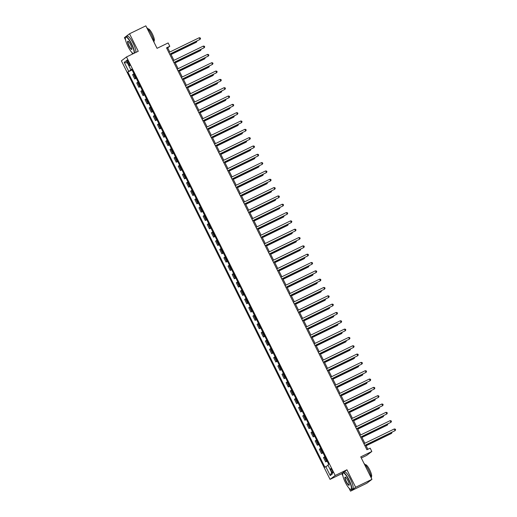 <?xml version="1.0" encoding="UTF-8"?>
<svg xmlns="http://www.w3.org/2000/svg" width="517" height="517" viewBox="0 0 517 517"><rect width="100%" height="100%" fill="white"/><g stroke="black" fill="none" stroke-linecap="round" stroke-linejoin="round"><path stroke-width="0.78" d="M332.192 470.425A2.385 0.549 -115.9 0 0 330.706 468.615A2.385 0.549 -115.9 0 0 331.3 471.097A2.385 0.549 -115.9 0 0 332.786 472.906A2.385 0.549 -115.9 0 0 332.192 470.425M361.305 457.991L366.702 455.374L371.833 451.49L370.172 448.161L366.908 449.745L166.539 47.855L169.796 46.271L168.135 42.943L157.052 48.327L145.846 25.85L129.541 33.767L124.41 37.651L125.56 39.958M349.046 488.197L350.513 491.15L366.818 483.233L371.949 479.349L355.644 487.266L346.933 469.785L335.19 475.491L330.059 479.369L341.802 473.669L342.868 475.814M335.19 475.491L126.516 56.948L121.385 60.832L330.059 479.369M131.738 52.346L132.565 54.014M350.513 491.15L355.644 487.266M127.589 62.467L128.319 63.934A2.307 0.53 -115.9 0 0 129.754 65.685A2.307 0.53 -115.9 0 0 129.179 63.281L128.449 61.82A2.307 0.53 -115.9 0 0 127.008 60.069A2.307 0.53 -115.9 0 0 127.589 62.467L128.539 62.008M131.712 69.375L127.854 71.986L324.909 467.219L328.075 465.345M128.694 71.352L124.209 62.363L126.348 60.748L130.827 69.737L131.79 69.343M325.749 466.586L330.234 475.575L332.366 473.96L327.881 464.97L328.722 464.331L131.667 69.104L130.827 69.737M371.833 451.49L360.743 456.873L371.949 479.349M126.516 56.948L138.259 51.248L129.541 33.767M169.802 52.03L167.715 47.842L169.796 46.271M367.865 449.279L365.732 445.008M364.866 443.263L361.583 436.684M360.717 434.939L357.434 428.354M356.568 426.615L353.285 420.03M352.413 418.292L349.13 411.706M348.264 409.968L344.981 403.383M344.115 401.644L340.832 395.059M339.966 393.321L336.683 386.735M335.817 384.997L332.534 378.412M331.662 376.673L328.379 370.088M327.513 368.35L324.23 361.764M323.364 360.026L320.081 353.441M319.215 351.702L315.932 345.117M315.06 343.372L311.783 336.793M310.911 335.048L307.628 328.469M306.762 326.725L303.479 320.146M302.613 318.401L299.33 311.816M298.464 310.077L295.181 303.492M294.309 301.754L291.026 295.168M290.16 293.43L286.877 286.845M286.011 285.106L282.728 278.521M281.862 276.782L278.579 270.197M277.713 268.459L274.43 261.873M273.558 260.135L270.275 253.55M269.409 251.811L266.126 245.226M265.26 243.488L261.977 236.902M261.111 235.164L257.828 228.579M256.962 226.834L253.679 220.255M252.807 218.51L249.524 211.931M248.658 210.186L245.375 203.608M244.509 201.863L241.226 195.277M240.36 193.539L237.077 186.954M236.211 185.215L232.928 178.63M232.055 176.892L228.773 170.306M227.907 168.568L224.624 161.983M223.758 160.244L220.475 153.659M219.609 151.92L216.326 145.335M215.453 143.597L212.177 137.011M211.304 135.273L208.021 128.688M207.155 126.949L203.872 120.364M203.007 118.626L199.724 112.04M198.858 110.295L195.575 103.717M194.702 101.972L191.419 95.393M190.553 93.648L187.27 87.069M186.404 85.324L183.121 78.739M182.255 77.001L178.972 70.415M178.107 68.677L174.824 62.092M173.951 60.353L170.668 53.768M166.765 48.307L167.715 47.842M127.854 71.986L132.081 69.931M133.955 73.692L132.585 74.655L134.743 78.978L136.236 78.261M327.028 460.931L325.658 461.894L327.145 461.17M325.658 461.894L323.5 457.564L324.87 456.601M322.879 452.608L321.509 453.571L322.996 452.847M321.509 453.571L319.351 449.241L320.721 448.278M318.724 444.284L317.354 445.247L318.847 444.523M317.354 445.247L315.196 440.917L316.566 439.954M314.575 435.96L313.205 436.917L314.698 436.199M313.205 436.917L311.047 432.593L312.417 431.63M310.426 427.637L309.056 428.593L310.543 427.876M309.056 428.593L306.898 424.27L308.268 423.307M306.277 419.313L304.907 420.269L306.394 419.546M304.907 420.269L302.749 415.946L304.119 414.983M302.128 410.989L300.758 411.946L302.245 411.222M300.758 411.946L298.6 407.616L299.97 406.659M297.973 402.665L296.603 403.622L298.096 402.898M296.603 403.622L294.444 399.292L295.814 398.336M293.824 394.335L292.454 395.298L293.94 394.574M292.454 395.298L290.296 390.968L291.666 390.012M289.675 386.012L288.305 386.974L289.791 386.251M288.305 386.974L286.147 382.645L287.517 381.688M285.526 377.688L284.156 378.651L285.642 377.927M284.156 378.651L281.998 374.321L283.368 373.364M281.377 369.364L280.001 370.327L281.494 369.603M280.001 370.327L277.849 365.997L279.219 365.034M277.222 361.04L275.852 362.003L277.345 361.28M275.852 362.003L273.693 357.674L275.063 356.711M273.073 352.717L271.703 353.68L273.189 352.956M271.703 353.68L269.544 349.35L270.914 348.387M268.924 344.393L267.554 345.356L269.04 344.632M267.554 345.356L265.395 341.026L266.766 340.063M264.775 336.069L263.405 337.032L264.891 336.308M263.405 337.032L261.247 332.702L262.617 331.74M260.62 327.746L259.25 328.709L260.742 327.985M259.25 328.709L257.091 324.379L258.468 323.416M256.471 319.422L255.101 320.378L256.594 319.661M255.101 320.378L252.942 316.055L254.312 315.092M252.322 311.098L250.952 312.055L252.438 311.337M250.952 312.055L248.793 307.731L250.163 306.768M248.173 302.775L246.803 303.731L248.289 303.007M246.803 303.731L244.644 299.408L246.014 298.445M244.024 294.451L242.654 295.407L244.14 294.684M242.654 295.407L240.495 291.077L241.866 290.121M239.869 286.127L238.499 287.084L239.991 286.36M238.499 287.084L236.34 282.754L237.71 281.797M235.72 277.797L234.35 278.76L235.842 278.036M234.35 278.76L232.191 274.43L233.561 273.474M231.571 269.473L230.201 270.436L231.687 269.712M230.201 270.436L228.042 266.106L229.412 265.15M227.422 261.15L226.052 262.113L227.538 261.389M226.052 262.113L223.893 257.783L225.263 256.826M223.273 252.826L221.903 253.789L223.389 253.065M221.903 253.789L219.744 249.459L221.114 248.496M219.118 244.502L217.747 245.465L219.24 244.741M217.747 245.465L215.589 241.135L216.959 240.172M214.969 236.179L213.599 237.141L215.091 236.418M213.599 237.141L211.44 232.812L212.81 231.849M210.82 227.855L209.45 228.818L210.936 228.094M209.45 228.818L207.291 224.488L208.661 223.525M206.671 219.531L205.301 220.494L206.787 219.77M205.301 220.494L203.142 216.164L204.512 215.201M202.522 211.207L201.145 212.17L202.638 211.447M201.145 212.17L198.993 207.84L200.363 206.878M198.366 202.884L196.996 203.84L198.489 203.123M196.996 203.84L194.838 199.517L196.208 198.554M194.218 194.56L192.847 195.516L194.334 194.799M192.847 195.516L190.689 191.193L192.059 190.23M190.069 186.236L188.699 187.193L190.185 186.469M188.699 187.193L186.54 182.869L187.91 181.906M185.92 177.913L184.55 178.869L186.036 178.145M184.55 178.869L182.391 174.539L183.761 173.583M181.771 169.589L180.394 170.545L181.887 169.822M180.394 170.545L178.242 166.215L179.612 165.259M177.615 161.259L176.245 162.222L177.738 161.498M176.245 162.222L174.087 157.892L175.457 156.935M173.466 152.935L172.096 153.898L173.583 153.174M172.096 153.898L169.938 149.568L171.308 148.612M169.317 144.611L167.947 145.574L169.434 144.85M167.947 145.574L165.789 141.244L167.159 140.288M165.169 136.288L163.799 137.251L165.285 136.527M163.799 137.251L161.64 132.921L163.01 131.958M161.013 127.964L159.643 128.927L161.136 128.203M159.643 128.927L157.485 124.597L158.861 123.634M156.864 119.64L155.494 120.603L156.987 119.879M155.494 120.603L153.336 116.273L154.706 115.31M152.715 111.317L151.345 112.279L152.832 111.556M151.345 112.279L149.187 107.95L150.557 106.987M148.566 102.993L147.196 103.956L148.683 103.232M147.196 103.956L145.038 99.626L146.408 98.663M144.417 94.669L143.047 95.632L144.534 94.908M143.047 95.632L140.889 91.302L142.259 90.339M140.262 86.345L138.892 87.302L140.385 86.585M138.892 87.302L136.734 82.978L138.104 82.016M136.113 78.022L134.743 78.978M127.512 63.08L124.209 62.363M330.234 475.575L331.578 472.376M346.933 469.785L341.802 473.669M169.718 54.233L200.06 39.402L169.679 54.156M199.226 37.741L200.221 37.909L200.551 38.575L200.06 39.402L199.226 37.741L168.846 52.495M171.049 54.524L196.24 42.291L196.589 42.026L196.253 41.347M171.011 54.453L196.589 42.026L196.983 40.992M173.867 62.557L204.209 47.726L173.828 62.479M203.375 46.065L204.37 46.233L204.7 46.898L204.209 47.726L203.375 46.065L173.001 60.819M178.016 70.881L208.357 56.056L177.977 70.803M207.53 54.388L208.519 54.556L208.855 55.222L208.357 56.056L207.53 54.388L177.15 69.142M182.165 79.204L212.506 64.379L182.133 79.133M211.679 62.712L212.668 62.88L213.004 63.546L212.506 64.379L211.679 62.712L181.299 77.466M175.198 62.848L200.396 50.614L200.738 50.349L200.402 49.671M175.16 62.777L200.738 50.349L201.132 49.315M179.347 71.172L204.545 58.938L204.887 58.673L204.551 57.994M179.309 71.1L204.887 58.673L205.281 57.639M183.496 79.495L208.694 67.262L209.042 66.997L208.7 66.318M183.464 79.424L209.042 66.997L209.437 65.963M186.32 87.528L216.655 72.703L186.282 87.457M215.828 71.036L216.823 71.204L217.153 71.869L216.655 72.703L215.828 71.036L185.448 85.79M187.652 87.819L212.842 75.585L213.191 75.32L212.849 74.642M187.613 87.748L213.191 75.32L213.586 74.286M133.871 53.38A9.086 2.081 -115.9 0 0 131.434 44.042A9.086 2.081 -115.9 0 0 125.444 37.592A9.086 2.081 -115.9 0 0 128.054 46.601A9.086 2.081 -115.9 0 0 133.16 53.484A9.086 2.081 -115.9 0 0 133.522 53.548M125.495 37.463A9.312 2.133 64.1 0 1 125.534 37.308A9.312 2.133 64.1 0 1 125.87 36.856A9.312 2.133 64.1 0 1 131.673 43.919A9.312 2.133 64.1 0 1 134.342 53.148M130.588 44.682A4.543 1.04 64.1 0 1 131.893 49.186A4.543 1.04 64.1 0 1 128.895 45.961A4.543 1.04 64.1 0 1 128.035 41.244A4.543 1.04 64.1 0 1 130.588 44.682M128.184 41.321A4.317 0.989 -115.9 0 0 128.054 41.341A4.317 0.989 -115.9 0 0 129.134 45.839A4.317 0.989 -115.9 0 0 131.829 49.115A4.317 0.989 -115.9 0 0 131.925 49.025M146.757 27.672A9.312 2.133 64.1 0 1 151.365 34.355A9.312 2.133 64.1 0 1 154.118 42.439M148.036 28.984L148.205 28.907A6.702 1.538 64.1 0 1 152.379 33.993A6.702 1.538 64.1 0 1 154.066 40.966L153.898 41.05M125.87 36.856L127.305 36.158A9.312 2.133 64.1 0 1 133.108 43.221A9.312 2.133 64.1 0 1 135.777 52.45M348.742 479.899A9.086 2.081 -115.9 0 0 342.752 473.449A9.086 2.081 -115.9 0 0 345.362 482.458A9.086 2.081 -115.9 0 0 350.468 489.334A9.086 2.081 -115.9 0 0 348.742 479.899M342.803 473.313A9.312 2.133 64.1 0 1 342.842 473.165A9.312 2.133 64.1 0 1 343.178 472.706A9.312 2.133 64.1 0 1 348.981 479.77A9.312 2.133 64.1 0 1 351.314 489.457A9.312 2.133 64.1 0 1 350.746 489.444A9.312 2.133 64.1 0 1 350.604 489.379M347.896 480.539A4.543 1.04 64.1 0 1 349.201 485.043A4.543 1.04 64.1 0 1 346.209 481.818A4.543 1.04 64.1 0 1 345.343 477.101A4.543 1.04 64.1 0 1 347.896 480.539M345.492 477.172A4.317 0.989 -115.9 0 0 345.362 477.197A4.317 0.989 -115.9 0 0 346.442 481.689A4.317 0.989 -115.9 0 0 349.137 484.965A4.317 0.989 -115.9 0 0 349.233 484.875M364.065 463.529A9.312 2.133 64.1 0 1 368.679 470.205A9.312 2.133 64.1 0 1 371.426 478.296M365.345 464.841L365.513 464.757A6.702 1.538 64.1 0 1 369.694 469.843A6.702 1.538 64.1 0 1 371.374 476.816L371.206 476.9M343.178 472.706L344.613 472.008A9.312 2.133 64.1 0 1 350.416 479.072A9.312 2.133 64.1 0 1 352.749 488.759L351.314 489.457M190.469 95.852L220.811 81.027L190.43 95.781M219.977 79.359L220.972 79.528L221.302 80.193L220.811 81.027L219.977 79.359L189.597 94.113M191.801 96.149L216.991 83.909L217.34 83.651L217.004 82.966M191.762 96.072L217.34 83.651L217.735 82.61M194.618 104.175L224.96 89.351L194.579 104.104M224.126 87.683L225.121 87.851L225.451 88.517L224.96 89.351L224.126 87.683L193.752 102.437M195.949 104.473L221.147 92.233L221.489 91.974L221.153 91.289M195.911 104.395L221.489 91.974L221.883 90.934M198.767 112.499L229.109 97.674L198.728 112.428M228.281 96.007L229.27 96.175L229.606 96.841L229.109 97.674L228.281 96.007L197.901 110.761M200.098 112.796L225.296 100.556L225.645 100.298L225.302 99.613M200.06 112.719L225.645 100.298L226.032 99.258M202.916 120.829L233.257 105.998L202.884 120.752M232.43 104.331L233.419 104.499L233.755 105.164L233.257 105.998L232.43 104.331L202.05 119.084M204.247 121.12L229.445 108.88L229.794 108.622L229.451 107.943M204.215 121.043L229.794 108.622L230.188 107.581M207.071 129.153L237.406 114.322L207.033 129.076M236.579 112.654L237.574 112.822L237.904 113.488L237.406 114.322L236.579 112.654L206.199 127.408M208.403 129.444L233.594 117.204L233.942 116.945L233.6 116.267M208.364 129.366L233.942 116.945L234.337 115.911M211.22 137.477L241.562 122.645L211.182 137.399M240.728 120.984L241.723 121.146L242.053 121.812L241.562 122.645L240.728 120.984L210.354 135.732M212.552 137.768L237.749 125.534L238.091 125.269L237.755 124.591M212.513 137.69L238.091 125.269L238.486 124.235M215.369 145.8L245.711 130.969L215.331 145.723M244.877 129.308L245.872 129.47L246.202 130.135L245.711 130.969L244.877 129.308L214.503 144.056M216.701 146.091L241.898 133.858L242.24 133.593L241.904 132.914M216.662 146.014L242.24 133.593L242.635 132.559M219.518 154.124L249.86 139.293L219.479 154.047M249.032 137.632L250.021 137.793L250.357 138.459L249.86 139.293L249.032 137.632L218.652 152.386M220.849 154.415L246.047 142.181L246.396 141.916L246.053 141.238M220.811 154.337L246.396 141.916L246.783 140.882M223.667 162.448L254.009 147.616L223.635 162.37M253.181 145.956L254.17 146.117L254.506 146.789L254.009 147.616L253.181 145.956L222.801 160.709M224.998 162.739L250.196 150.505L250.545 150.24L250.202 149.562M224.966 162.661L250.545 150.24L250.939 149.206M227.823 170.772L258.157 155.94L227.784 170.694M257.33 154.279L258.326 154.447L258.655 155.113L258.157 155.94L257.33 154.279L226.95 169.033M229.154 171.062L254.345 158.829L254.694 158.564L254.358 157.885M229.115 170.991L254.694 158.564L255.088 157.53M231.971 179.095L262.313 164.264L231.933 179.018M261.479 162.603L262.474 162.771L262.804 163.437L262.313 164.264L261.479 162.603L231.105 177.357M233.303 179.386L258.5 167.153L258.843 166.888L258.506 166.209M233.264 179.315L258.843 166.888L259.237 165.854M236.12 187.419L266.462 172.594L236.082 187.341M265.628 170.927L266.623 171.095L266.953 171.76L266.462 172.594L265.628 170.927L235.254 185.681M237.452 187.71L262.649 175.476L262.991 175.211L262.655 174.533M237.413 187.639L262.991 175.211L263.386 174.177M240.269 195.743L270.611 180.918L240.231 195.672M269.784 179.25L270.772 179.418L271.108 180.084L270.611 180.918L269.784 179.25L239.403 194.004M241.601 196.033L266.798 183.8L267.147 183.535L266.804 182.856M241.562 195.962L267.147 183.535L267.541 182.501M244.418 204.066L274.76 189.241L244.386 203.995M273.932 187.574L274.921 187.742L275.257 188.408L274.76 189.241L273.932 187.574L243.552 202.328M245.756 204.364L270.947 192.124L271.296 191.865L270.953 191.18M245.717 204.286L271.296 191.865L271.69 190.825M248.574 212.39L278.915 197.565L248.535 212.319M278.081 195.898L279.077 196.066L279.406 196.731L278.915 197.565L278.081 195.898L247.701 210.652M249.905 212.687L275.096 200.447L275.445 200.189L275.109 199.504M249.866 212.61L275.445 200.189L275.839 199.148M252.723 220.714L283.064 205.889L252.684 220.643M282.23 204.221L283.226 204.389L283.555 205.055L283.064 205.889L282.23 204.221L251.857 218.975M254.054 221.011L279.251 208.771L279.594 208.513L279.258 207.828M254.015 220.933L279.594 208.513L279.988 207.472M256.871 229.044L287.213 214.212L256.833 228.966M286.379 212.545L287.374 212.713L287.704 213.379L287.213 214.212L286.379 212.545L256.005 227.299M258.203 229.335L283.4 217.095L283.743 216.836L283.406 216.151M258.164 229.257L283.743 216.836L284.137 215.796M261.02 237.368L291.362 222.536L260.982 237.29M290.535 220.869L291.523 221.037L291.859 221.703L291.362 222.536L290.535 220.869L260.154 235.623M262.352 237.658L287.549 225.418L287.898 225.16L287.555 224.481M262.319 237.581L287.898 225.16L288.292 224.12M265.176 245.691L295.511 230.86L265.137 245.614M294.684 229.193L295.679 229.361L296.008 230.026L295.511 230.86L294.684 229.193L264.303 243.946M266.507 245.982L291.698 233.742L292.047 233.484L291.704 232.805M266.468 245.905L292.047 233.484L292.441 232.45M269.325 254.015L299.666 239.184L269.286 253.937M298.832 237.523L299.828 237.684L300.157 238.35L299.666 239.184L298.832 237.523L268.452 252.27M270.656 254.306L295.847 242.072L296.196 241.807L295.86 241.129M270.617 254.228L296.196 241.807L296.59 240.773M273.474 262.339L303.815 247.507L273.435 262.261M302.981 245.846L303.977 246.008L304.306 246.674L303.815 247.507L302.981 245.846L272.608 260.594M274.805 262.63L300.002 250.396L300.345 250.131L300.009 249.452M274.766 262.552L300.345 250.131L300.739 249.097M277.623 270.662L307.964 255.831L277.584 270.585M307.137 254.17L308.126 254.332L308.462 254.997L307.964 255.831L307.137 254.17L276.757 268.924M278.954 270.953L304.151 258.72L304.5 258.455L304.158 257.776M278.915 270.876L304.5 258.455L304.888 257.421M281.771 278.986L312.113 264.155L281.739 278.909M311.286 262.494L312.274 262.655L312.611 263.327L312.113 264.155L311.286 262.494L280.905 277.248M283.103 279.277L308.3 267.043L308.649 266.778L308.306 266.1M283.07 279.199L308.649 266.778L309.043 265.744M285.927 287.31L316.262 272.478L285.888 287.232M315.435 270.818L316.43 270.986L316.759 271.651L316.262 272.478L315.435 270.818L285.054 285.571M287.258 287.601L312.449 275.367L312.798 275.102L312.455 274.424M287.219 287.53L312.798 275.102L313.192 274.068M290.076 295.634L320.417 280.802L290.037 295.556M319.584 279.141L320.579 279.309L320.908 279.975L320.417 280.802L319.584 279.141L289.21 293.895M291.407 295.924L316.598 283.691L316.947 283.426L316.611 282.747M291.368 295.853L316.947 283.426L317.341 282.392M294.225 303.957L324.566 289.132L294.186 303.88M323.732 287.465L324.728 287.633L325.057 288.299L324.566 289.132L323.732 287.465L293.359 302.219M295.556 304.248L320.753 292.015L321.096 291.75L320.76 291.071M295.517 304.177L321.096 291.75L321.49 290.716M298.374 312.281L328.715 297.456L298.335 312.21M327.888 295.789L328.877 295.957L329.213 296.622L328.715 297.456L327.888 295.789L297.508 310.543M299.705 312.572L324.902 300.338L325.251 300.073L324.909 299.395M299.666 312.501L325.251 300.073L325.639 299.039M302.523 320.605L332.864 305.78L302.49 320.534M332.037 304.112L333.026 304.28L333.362 304.946L332.864 305.78L332.037 304.112L301.657 318.866M303.854 320.902L329.051 308.662L329.4 308.403L329.058 307.718M303.822 320.824L329.4 308.403L329.794 307.363M306.678 328.928L337.013 314.103L306.639 328.857M336.186 312.436L337.181 312.604L337.511 313.27L337.013 314.103L336.186 312.436L305.805 327.19M308.009 329.226L333.2 316.986L333.549 316.727L333.207 316.042M307.97 329.148L333.549 316.727L333.943 315.687M310.827 337.252L341.168 322.427L310.788 337.181M340.335 320.76L341.33 320.928L341.659 321.593L341.168 322.427L340.335 320.76L309.961 335.514M312.158 337.549L337.355 325.309L337.698 325.051L337.362 324.366M312.119 337.472L337.698 325.051L338.092 324.01M314.976 345.582L345.317 330.751L314.937 345.505M344.484 329.083L345.479 329.251L345.808 329.917L345.317 330.751L344.484 329.083L314.11 343.837M316.307 345.873L341.504 333.633L341.847 333.375L341.511 332.689M316.268 345.795L341.847 333.375L342.241 332.334M319.125 353.906L349.466 339.074L319.086 353.828M348.639 337.407L349.628 337.575L349.964 338.241L349.466 339.074L348.639 337.407L318.259 352.161M320.456 354.197L345.653 341.957L346.002 341.698L345.66 341.02M320.417 354.119L346.002 341.698L346.39 340.658M323.274 362.23L353.615 347.398L323.241 362.152M352.788 345.731L353.777 345.899L354.113 346.564L353.615 347.398L352.788 345.731L322.408 360.485M324.605 362.52L349.802 350.28L350.151 350.022L349.809 349.343M324.573 362.443L350.151 350.022L350.545 348.988M327.429 370.553L357.764 355.722L327.39 370.476M356.937 354.061L357.932 354.223L358.262 354.888L357.764 355.722L356.937 354.061L326.557 368.808M328.76 370.844L353.951 358.611L354.3 358.346L353.964 357.667M328.722 370.767L354.3 358.346L354.694 357.312M331.578 378.877L361.919 364.046L331.539 378.799M361.086 362.385L362.081 362.546L362.411 363.212L361.919 364.046L361.086 362.385L330.712 377.132M332.909 379.168L358.107 366.934L358.449 366.669L358.113 365.991M332.87 379.09L358.449 366.669L358.843 365.635M335.727 387.201L366.068 372.369L335.688 387.123M365.235 370.708L366.23 370.87L366.559 371.536L366.068 372.369L365.235 370.708L334.861 385.462M337.058 387.492L362.255 375.258L362.598 374.993L362.262 374.314M337.019 387.414L362.598 374.993L362.992 373.959M339.876 395.524L370.217 380.693L339.837 395.447M369.39 379.032L370.379 379.194L370.715 379.866L370.217 380.693L369.39 379.032L339.01 393.786M341.207 395.815L366.404 383.582L366.753 383.317L366.411 382.638M341.168 395.738L366.753 383.317L367.148 382.283M344.025 403.848L374.366 389.017L343.992 403.771M373.539 387.356L374.528 387.524L374.864 388.189L374.366 389.017L373.539 387.356L343.159 402.11M345.362 404.139L370.553 391.905L370.902 391.64L370.56 390.962M345.324 404.068L370.902 391.64L371.296 390.606M348.18 412.172L378.522 397.347L348.141 412.094M377.688 395.679L378.683 395.848L379.013 396.513L378.522 397.347L377.688 395.679L347.308 410.433M349.511 412.463L374.702 400.229L375.051 399.964L374.715 399.286M349.473 412.392L375.051 399.964L375.445 398.93M352.329 420.495L382.67 405.671L352.29 420.418M381.837 404.003L382.832 404.171L383.162 404.837L382.67 405.671L381.837 404.003L351.463 418.757M353.66 420.786L378.858 408.553L379.2 408.288L378.864 407.609M353.622 420.715L379.2 408.288L379.594 407.254M356.478 428.819L386.819 413.994L356.439 428.748M385.986 412.327L386.981 412.495L387.317 413.161L386.819 413.994L385.986 412.327L355.612 427.081M357.809 429.11L383.007 416.876L383.349 416.612L383.013 415.933M357.77 429.039L383.349 416.612L383.743 415.578M360.627 437.143L390.968 422.318L360.595 437.072M390.141 420.651L391.13 420.819L391.466 421.484L390.968 422.318L390.141 420.651L359.761 435.404M361.958 437.44L387.155 425.2L387.504 424.942L387.162 424.257M361.926 437.363L387.504 424.942L387.899 423.901M364.782 445.467L395.117 430.642L364.743 445.396M394.29 428.974L395.285 429.142L395.615 429.808L395.117 430.642L394.29 428.974L363.91 443.728M366.114 445.764L391.304 433.524L391.653 433.265L391.311 432.58M366.075 445.686L391.653 433.265L392.048 432.225M135.583 78.345L133.425 74.015M139.732 86.669L137.574 82.339M143.881 94.992L141.723 90.669M148.036 103.316L145.878 98.993M152.185 111.64L150.027 107.316M156.334 119.97L154.176 115.64M160.483 128.294L158.325 123.964M164.632 136.617L162.474 132.287M168.788 144.941L166.629 140.611M172.937 153.265L170.778 148.935M177.085 161.588L174.927 157.258M181.234 169.912L179.076 165.582M185.383 178.236L183.231 173.906M189.539 186.559L187.38 182.23M193.688 194.883L191.529 190.553M197.837 203.207L195.678 198.877M201.985 211.531L199.827 207.207M206.141 219.854L203.982 215.531M210.29 228.178L208.131 223.855M214.439 236.508L212.28 232.178M218.588 244.832L216.429 240.502M222.737 253.156L220.578 248.826M226.892 261.479L224.733 257.149M231.041 269.803L228.882 265.473M235.19 278.127L233.031 273.797M239.339 286.45L237.18 282.12M243.488 294.774L241.329 290.444M247.643 303.098L245.485 298.768M251.792 311.421L249.633 307.092M255.941 319.745L253.782 315.415M260.09 328.069L257.931 323.745M264.239 336.393L262.087 332.069M268.394 344.716L266.236 340.393M272.543 353.046L270.385 348.716M276.692 361.37L274.533 357.04M280.841 369.694L278.682 365.364M284.99 378.017L282.838 373.688M289.145 386.341L286.987 382.011M293.294 394.665L291.136 390.335M297.443 402.989L295.285 398.659M301.592 411.312L299.433 406.982M305.747 419.636L303.589 415.306M309.896 427.96L307.738 423.63M314.045 436.283L311.887 431.953M318.194 444.607L316.036 440.284M322.343 452.931L320.185 448.607M326.498 461.261L324.34 456.931M129.269 63.468L128.319 63.934"/></g></svg>
